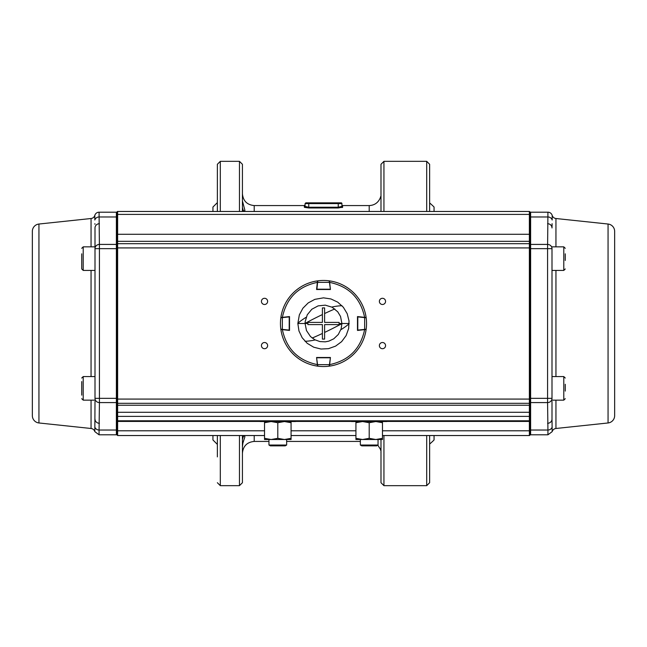 <?xml version="1.0" encoding="UTF-8"?>
<svg xmlns="http://www.w3.org/2000/svg" width="647" height="647" viewBox="0 0 647 647"><rect width="100%" height="100%" fill="white"/><g stroke="black" fill="none" stroke-linecap="round" stroke-linejoin="round"><path stroke-width="0.97" d="M95.004 401.334L94.818 431.63A4.424 4.424 0 0 0 91.049 428.484L38.941 422.968A7.368 7.368 0 0 1 32.35 415.641L32.35 231.359A7.368 7.368 0 0 1 38.941 224.032L91.049 218.516L91.049 246.847M95.004 245.666L95.004 227.954L95.004 248.65L95.004 245.666L95.004 246.847L83.212 246.847L83.212 270.43L81.732 268.958L81.732 253.834M117.115 212.936A0.736 0.736 0 0 0 116.379 212.2L99.064 212.2A4.424 4.424 0 0 0 94.818 215.37A4.424 4.424 0 0 1 91.049 218.516M94.899 423.316L94.923 422.774M94.899 223.684L94.923 224.266M116.379 212.2L116.379 244.42L99.428 244.42A4.424 4.23 180 0 0 95.004 248.65L95.004 398.35L99.428 398.35L99.428 248.65L116.379 248.65L116.379 398.35L99.428 398.35L99.428 402.58L116.379 402.58L116.379 430.029L99.064 430.029L99.428 402.58A4.424 4.23 0 0 1 95.004 398.35M95.004 248.65L99.428 248.65L99.064 212.2M99.428 223.716A4.424 4.23 180 0 0 95.004 227.954M95.004 419.046A4.424 4.23 0 0 0 99.428 423.284M264.534 435.536L117.625 435.536L117.115 435.035L117.115 401.876A0.736 0.704 180 0 1 116.379 402.58L116.379 398.35L117.115 398.35M117.115 248.65L116.379 248.65L116.379 244.42A0.736 0.704 180 0 1 117.115 245.124L117.115 211.965A0.51 0.51 0 0 1 117.625 211.464L117.625 435.536M117.115 434.064A0.736 0.736 0 0 1 116.379 434.8L99.064 434.8L99.064 430.029A4.424 4.23 0 0 1 94.818 426.996M551.996 401.334L551.996 419.046L551.996 401.334M551.996 248.65L547.572 248.65L547.936 212.2L530.621 212.2L530.621 244.42L547.572 244.42A4.424 4.23 0 0 1 551.996 248.65L551.996 398.35L547.572 398.35L547.572 248.65L530.621 248.65L530.621 398.35L547.572 398.35L547.572 402.58L530.621 402.58L530.621 430.029L547.936 430.029L547.572 402.58A4.424 4.23 180 0 0 551.996 398.35M547.936 212.2A4.424 4.424 0 0 1 552.182 215.37A4.424 4.424 0 0 0 555.951 218.516L555.951 246.847M551.996 227.744L552.077 224.266M552.101 223.684L551.996 227.954A4.424 4.23 0 0 0 547.572 223.716M552.101 423.316L552.077 422.774M547.572 423.284A4.424 4.23 180 0 0 551.996 419.046L552.182 431.63A4.424 4.424 0 0 1 555.951 428.484L608.059 422.968A7.368 7.368 0 0 0 614.65 415.641L614.65 231.359L614.65 415.641M614.65 231.359A7.368 7.368 0 0 0 608.059 224.032L555.951 218.516M529.885 429.317L529.885 426.688L529.885 429.317A0.736 0.704 0 0 0 530.621 430.029L530.621 434.8A0.736 0.736 0 0 1 529.885 434.064L529.885 430.304A0.51 0.485 0 0 1 529.375 430.789L382.466 430.789M530.621 212.2A0.736 0.736 0 0 0 529.885 212.936L529.885 416.377L117.115 416.377L117.115 426.688M382.466 435.536L529.375 435.536L529.375 247.922L529.885 247.922L529.885 234.279L529.885 245.124A0.736 0.704 0 0 1 530.621 244.42L530.621 248.65L529.885 248.65M267.632 345.611A3.098 3.098 0 0 0 264.534 342.514A3.098 3.098 0 0 0 261.437 345.611A3.098 3.098 0 0 0 264.534 348.709A3.098 3.098 0 0 0 267.632 345.611M267.632 301.389A3.098 3.098 0 0 0 264.534 298.291A3.098 3.098 0 0 0 261.437 301.389A3.098 3.098 0 0 0 264.534 304.486A3.098 3.098 0 0 0 267.632 301.389M385.563 301.389A3.098 3.098 0 0 0 382.466 298.291A3.098 3.098 0 0 0 379.368 301.389A3.098 3.098 0 0 0 382.466 304.486A3.098 3.098 0 0 0 385.563 301.389M385.563 345.611A3.098 3.098 0 0 0 382.466 342.514A3.098 3.098 0 0 0 379.368 345.611A3.098 3.098 0 0 0 382.466 348.709A3.098 3.098 0 0 0 385.563 345.611M355.931 435.536L291.069 435.536M529.885 420.291A0.51 0.51 0 0 1 529.375 420.793A0.51 0.51 0 0 0 529.885 420.291A0.51 0.51 0 0 1 529.375 420.793L117.625 420.793A0.51 0.51 0 0 1 117.115 420.291A0.51 0.51 0 0 0 117.625 420.793M117.115 412.285L117.115 399.078L529.885 399.078L529.885 412.285L117.115 412.285L117.115 247.922L529.375 247.922L529.375 211.464A0.51 0.51 0 0 1 529.885 211.965A0.51 0.51 0 0 0 529.375 211.464L117.625 211.464A0.51 0.51 0 0 0 117.115 211.965M529.885 426.688L529.885 416.377M117.115 247.922L117.115 236.527M117.115 399.078L117.115 404.739A0.51 0.485 180 0 0 117.625 405.224L529.375 405.224A0.51 0.485 180 0 0 529.885 404.739M529.375 435.536A0.51 0.51 0 0 0 529.885 435.035M351.507 420.793L351.507 421.537L386.89 421.537L386.89 420.793M260.11 420.793L260.11 421.537L295.493 421.537L295.493 420.793M364.617 329.638L357.484 330.431L357.484 316.569L364.617 317.362C360.541 298.121 348.879 286.459 329.638 282.383L330.431 289.516L316.569 289.516L317.362 282.383C298.121 286.459 286.459 298.121 282.383 317.362L289.516 316.569L289.516 330.431L282.383 329.638C286.459 348.879 298.121 360.541 317.362 364.617L316.569 357.484L330.431 357.484L329.638 364.617C348.879 360.541 360.541 348.879 364.617 329.638L366.129 329.469A43.05 43.05 0 0 1 329.469 366.129L330.391 357.807L329.242 366.162L329.339 364.657L317.661 364.657L317.758 366.162L316.609 357.775L330.391 357.775M284.623 329.889L280.871 329.469A43.05 43.05 0 0 0 317.531 366.129L317.362 364.617M317.111 284.623L317.531 280.871A43.05 43.05 0 0 0 280.871 317.531L282.383 317.362M362.377 317.111L366.129 317.531A43.05 43.05 0 0 0 329.469 280.871L329.638 282.383M349.154 323.5L341.923 323.5L341.139 328.846L338.308 334.475L333.747 338.818L328.862 341.131L325.312 341.834L319.909 341.576L314.822 339.756L310.479 336.537L306.476 330.56L305.077 323.5L297.846 323.5L299.351 314.863L302.893 308.231L308.207 302.909L314.846 299.351L323.484 297.846L330.932 298.946L337.742 302.165L343.322 307.22L347.196 313.674L349.024 320.961L348.66 328.498L346.121 335.591L341.64 341.64L335.591 346.121L328.506 348.66L321.001 349.032L313.706 347.204L307.244 343.347L302.181 337.766L298.963 330.965L297.846 323.5M339.133 323.5L339.101 324.608L324.608 324.608L324.608 339.101L322.392 339.101L322.392 324.608L307.899 324.608L307.867 323.5L305.077 323.5L305.166 321.688L307.244 314.814L311.805 309.258L318.138 305.869L325.295 305.158L332.178 307.244L337.742 311.805L340.524 316.44L341.923 323.5L339.133 323.5L339.101 322.392L324.608 322.392L324.608 313.528A56.394 8.524 -25.9 0 1 334.806 308.951M307.867 323.5L307.899 322.392L322.392 322.392L322.392 307.899L324.608 307.899L324.608 313.528M316.901 289.225L317.758 280.838L317.661 282.343L329.339 282.343L329.242 280.838L330.391 289.225L316.609 289.193L317.362 282.383M329.242 280.838A43.05 43.05 0 0 0 317.758 280.838A43.05 43.05 0 0 1 329.242 280.838L329.493 281.097M289.225 330.099L280.838 329.242L282.343 329.339L282.343 317.661L280.838 317.758L289.225 316.901L289.193 330.391L282.383 329.638M280.838 317.758A43.05 43.05 0 0 0 280.838 329.242A43.05 43.05 0 0 1 280.838 317.758L281.097 317.507M357.775 316.901L366.162 317.758L364.657 317.661L364.657 329.339L366.162 329.242L357.775 330.099L357.807 316.609L364.617 317.362M366.162 329.242A43.05 43.05 0 0 0 366.162 317.758A43.05 43.05 0 0 1 366.162 329.242L365.903 329.493M329.889 362.377L329.638 364.617M317.758 366.162A43.05 43.05 0 0 0 329.242 366.162A43.05 43.05 0 0 1 317.758 366.162L317.507 365.903M291.069 438.334L284.437 439.515L291.069 439.515L291.069 422.717L284.437 421.537L277.798 422.717L271.166 421.537L264.534 422.717L264.534 438.334L271.166 439.515L277.798 438.334L277.798 422.717M264.534 438.334L264.534 439.515L284.437 439.515L277.798 438.334M264.534 421.537L264.534 422.717M291.069 421.537L291.069 422.717M382.466 438.334L375.834 439.515L382.466 439.515L382.466 422.717L375.834 421.537L369.202 422.717L362.563 421.537L355.931 422.717L355.931 438.334L362.563 439.515L369.202 438.334L369.202 422.717M355.931 438.334L355.931 439.515L375.834 439.515L369.202 438.334M355.931 421.537L355.931 422.717M382.466 421.537L382.466 422.717M565.268 384.294L565.268 391.079M565.268 253.834L565.268 260.442M81.732 395.147L81.732 381.576M81.732 268.958L81.732 260.442M285.222 445.856L270.373 445.856L268.958 445.039L286.645 445.039L285.222 445.856M268.958 439.515L268.958 445.039M286.645 439.515L286.645 445.039M376.627 445.856L361.778 445.856L360.355 445.039L378.042 445.039L376.627 445.856M360.355 439.515L360.355 445.039M378.042 439.515L378.042 445.039M305.821 202.843L308.756 202.843L305.821 202.843L305.077 203.595L305.077 206.401L308.756 207.226L338.244 207.226L341.923 206.401A0.752 0.744 0 0 0 342.675 207.145L338.244 207.962L308.756 207.962L304.511 207.363M308.756 207.962L308.756 202.843L306.783 202.843L341.179 202.843L338.244 202.843L340.217 202.843L338.244 202.843L338.244 203.595L305.077 203.595L305.077 206.401A0.752 0.744 0 0 1 304.325 207.145L304.325 205.568L305.077 204.816L305.077 206.401M340.241 207.08L338.244 207.226L338.244 203.595L341.923 203.595A0.752 0.752 0 0 0 341.179 202.843L341.923 203.595L341.179 202.843L341.923 203.595L341.923 206.401L341.923 204.816A0.752 0.752 0 0 0 342.675 205.568L369.202 205.568L369.202 211.464M341.94 207.574L342.344 207.436M342.489 207.363L342.675 205.568M426.697 435.536L426.697 485.662L429.64 482.711L429.64 435.536M429.64 211.464L429.64 164.289L426.697 161.338L426.697 211.464M429.64 202.915L432.592 205.568L429.64 202.915M434.064 211.464L434.064 207.04L432.592 205.568M429.64 444.085L432.592 441.432L429.64 444.085M434.064 435.536L434.064 439.96L432.592 441.432M239.471 435.536L239.471 485.662L242.423 482.711L242.423 435.536M220.312 211.464L220.312 161.338L239.471 161.338L239.471 211.464M239.471 485.662L220.312 485.662L220.312 435.536M242.423 211.464L242.423 164.289L239.471 161.338M217.36 435.536L217.36 456.895M220.312 161.338L217.36 164.289L217.36 211.464M380.994 439.515L380.994 482.711L383.938 485.662L383.938 435.536M383.938 211.464L383.938 161.338L426.697 161.338M426.697 485.662L383.938 485.662M380.994 453.054C380.015 447.384 380.015 447.384 380.994 453.054L380.954 452.107M380.444 449.625L380.646 450.296M242.423 446.713L242.9 443.066L244.914 436.709L244.437 435.892L243.426 436.321L242.423 439.329M383.938 161.338L380.994 164.289L380.994 211.464M380.994 193.946C380.015 199.616 380.015 199.616 380.994 193.946L380.994 194.003M380.687 196.526L380.323 197.723M242.423 207.671L243.337 210.59L244.42 211.116L244.914 210.412L242.439 200.926M212.936 211.464L212.936 207.04L217.36 202.616M217.36 444.384L212.936 439.96L212.936 435.536M360.355 441.432L286.645 441.432M268.958 441.432L254.214 441.432L254.214 435.536M254.214 211.464L254.214 205.568L304.325 205.568M117.115 217.683A0.736 0.704 180 0 0 116.379 216.971L99.064 216.971A4.424 4.23 180 0 0 94.818 220.004L94.818 215.37M38.941 224.032L38.941 422.968M91.049 270.43L91.049 376.57M91.049 400.153L91.049 428.484M117.115 429.317A0.736 0.704 180 0 1 116.379 430.029L116.379 434.8M116.379 216.971L99.064 216.971M608.059 224.032L608.059 422.968M555.951 270.43L555.951 376.57M555.951 400.153L555.951 428.484M530.621 430.029L547.936 430.029L547.936 434.8L552.182 431.63M529.885 217.683A0.736 0.704 0 0 1 530.621 216.971L547.936 216.971A4.424 4.23 0 0 1 552.182 220.004L552.182 215.37M529.885 398.35L530.621 398.35L530.621 402.58A0.736 0.704 0 0 1 529.885 401.876A0.736 0.704 0 0 0 530.621 402.58M552.182 426.996A4.424 4.23 180 0 1 547.936 430.029M355.931 430.789L291.069 430.789M264.534 430.789L117.625 430.789L117.115 430.304A0.51 0.485 0 0 0 117.625 430.789M529.885 420.938A0.51 0.485 0 0 1 529.375 421.423L386.89 421.423M351.507 421.423L295.493 421.423M260.11 421.423L117.625 421.423A0.51 0.485 0 0 1 117.115 420.938M529.885 402.83A0.51 0.485 180 0 1 529.375 403.316L117.625 403.316A0.51 0.485 180 0 1 117.115 402.83M529.885 244.17A0.51 0.485 180 0 0 529.375 243.684L117.625 243.684A0.51 0.485 180 0 0 117.115 244.17M529.885 241.816A0.51 0.485 180 0 0 529.375 241.331L117.625 241.331A0.51 0.485 180 0 0 117.115 241.816M529.885 234.279L117.115 234.279M529.885 214.408L117.115 214.408M529.885 211.965A0.51 0.51 0 0 0 529.375 211.464A0.51 0.51 0 0 1 529.885 211.965M305.02 341.292A34.663 13.304 -21.7 0 0 315.186 339.942M312.194 338.049A56.394 8.524 -25.9 0 0 322.392 333.472M331.814 307.058A34.663 13.304 -21.7 0 1 341.98 305.707M297.846 323.29A34.663 13.304 -21.7 0 1 306.152 317.281M305.077 323.387A56.394 8.524 -25.9 0 1 322.392 314.571M340.848 329.719A34.663 13.304 -21.7 0 0 349.154 323.71M324.608 332.429A56.394 8.524 -25.9 0 0 341.923 323.613M551.996 400.153L563.788 400.153L563.788 376.57L565.268 378.042M551.996 270.43L563.788 270.43L563.788 246.847L565.268 248.319M95.004 376.57L83.212 376.57L83.212 400.153L81.732 398.681M341.923 203.595L341.179 202.843M338.244 207.226L338.244 207.962M94.818 431.63L99.064 434.8M530.621 434.8L547.936 434.8M551.996 376.57L563.788 376.57M563.788 400.153L565.268 398.681M551.996 246.847L563.788 246.847M563.788 270.43L565.268 268.958M83.212 376.57L81.732 378.042M95.004 400.153L83.212 400.153M83.212 246.847L81.732 248.319M95.004 270.43L83.212 270.43M220.312 485.662L217.36 482.711M377.816 445.168L380.104 448.727M254.214 441.432C247.049 442.136 243.118 446.066 242.423 453.232M254.214 205.568C247.049 204.864 243.118 200.934 242.423 193.768M380.104 198.273C377.937 202.899 374.306 205.334 369.202 205.568"/></g></svg>
